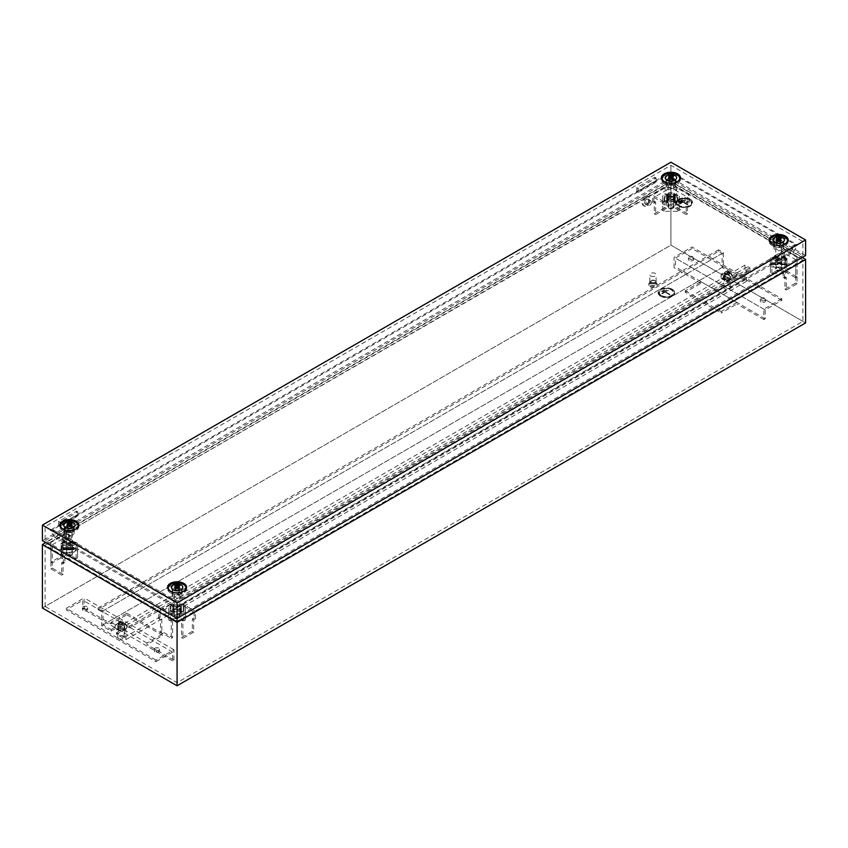 <?xml version="1.0" encoding="UTF-8"?>
<svg xmlns="http://www.w3.org/2000/svg" width="848" height="848" viewBox="0 0 848 848"><rect width="100%" height="100%" fill="white"/><g stroke="black" fill="none" stroke-linecap="round" stroke-linejoin="round"><path stroke-width="0.64" stroke-dasharray="4.24 3.18" d="M69.557 540.293A2.586 1.495 120 0 0 71.232 538.077A2.586 1.495 120 0 0 70.935 535.978A2.586 1.495 120 0 0 69.557 536.063A2.586 1.495 120 0 0 67.851 538.416A2.586 1.495 120 0 0 68.349 540.462A2.586 1.495 120 0 0 69.557 540.293M66.642 538.904A2.957 1.707 120 0 0 68.55 536.381A2.957 1.707 120 0 0 68.211 533.986A2.957 1.707 120 0 0 66.642 534.081A2.957 1.707 120 0 0 64.692 536.763A2.957 1.707 120 0 0 65.264 539.095A2.957 1.707 120 0 0 66.642 538.904M65.741 531.823A5.077 2.936 120 0 0 62.423 536.296A5.077 2.936 120 0 0 63.208 540.367A5.077 2.936 120 0 0 65.741 540.123A5.077 2.936 120 0 0 69.059 535.639A5.077 2.936 120 0 0 68.285 531.569A5.077 2.936 120 0 0 65.741 531.823M66.642 532.343A5.077 2.936 120 0 0 63.324 536.816A5.077 2.936 120 0 0 64.098 540.886A5.077 2.936 120 0 0 66.642 540.632A5.077 2.936 120 0 0 69.96 536.159A5.077 2.936 120 0 0 69.186 532.088A5.077 2.936 120 0 0 66.642 532.343M669.03 201.146A2.671 1.537 180 0 1 668.256 200.054A2.671 1.537 180 0 1 669.899 198.633A2.671 1.537 180 0 1 672.803 198.973A2.671 1.537 180 0 1 673.588 200.054A2.671 1.537 180 0 1 671.934 201.474A2.671 1.537 180 0 1 669.03 201.146M669.03 207.569A2.671 1.537 180 0 1 668.256 206.488A2.671 1.537 180 0 1 669.899 205.057A2.671 1.537 180 0 1 672.803 205.396A2.671 1.537 180 0 1 673.588 206.488A2.671 1.537 180 0 1 671.934 207.908A2.671 1.537 180 0 1 669.03 207.569M677.139 201.209L674.605 200.69L674.605 202.767L675.231 202.767L675.231 194.616L677.139 194.616L674.605 194.097L675.231 202.767L675.231 194.616L675.231 201.209L677.139 201.209L677.139 194.616M674.605 202.767L674.605 196.164M679.301 196.121L679.301 203.997L677.859 204.824L663.973 204.824L662.532 203.997L662.532 196.121L663.973 195.294L677.859 195.294L679.301 196.121L679.301 210.421L677.859 211.247L663.973 211.247L662.532 210.421L662.532 202.545L663.973 201.718L677.859 201.718L679.301 202.545M667.238 202.767L667.238 200.69L664.694 200.69L666.602 201.209L666.602 202.767L667.238 202.767L667.238 194.097L664.694 194.097L666.602 194.616L666.602 196.164L667.238 196.164M666.602 202.767L666.602 196.164L675.231 196.164L675.231 194.616L666.602 194.616L666.602 202.767M679.301 210.421L679.301 203.997M677.859 211.247L677.859 204.824M663.973 211.247L663.973 204.824M662.532 210.421L662.532 203.997M662.532 202.545L662.532 196.121M663.973 201.718L663.973 195.294M677.859 201.718L677.859 195.294M667.238 200.69L667.238 194.097M664.694 200.69L664.694 194.097M664.694 201.209L664.694 194.616M677.139 200.69L677.139 194.097M674.605 200.69L674.605 194.097M649.589 205.407A2.586 1.495 120 0 0 651.264 203.202A2.586 1.495 120 0 0 650.967 201.103A2.586 1.495 120 0 0 649.589 201.177A2.586 1.495 120 0 0 647.883 203.541A2.586 1.495 120 0 0 648.381 205.587A2.586 1.495 120 0 0 649.589 205.407M646.674 204.018A2.957 1.707 120 0 0 648.582 201.506A2.957 1.707 120 0 0 648.243 199.11A2.957 1.707 120 0 0 646.674 199.206A2.957 1.707 120 0 0 644.724 201.888A2.957 1.707 120 0 0 645.296 204.22A2.957 1.707 120 0 0 646.674 204.018M645.773 196.948A5.077 2.936 120 0 0 642.455 201.421A5.077 2.936 120 0 0 643.24 205.492A5.077 2.936 120 0 0 645.773 205.237A5.077 2.936 120 0 0 649.091 200.764A5.077 2.936 120 0 0 648.317 196.694A5.077 2.936 120 0 0 645.773 196.948M646.674 197.467A5.077 2.936 120 0 0 643.356 201.941A5.077 2.936 120 0 0 644.13 206.011A5.077 2.936 120 0 0 646.674 205.757A5.077 2.936 120 0 0 649.992 201.283A5.077 2.936 120 0 0 649.218 197.213A5.077 2.936 120 0 0 646.674 197.467M86.931 606.68A2.671 1.537 0 0 0 84.026 606.341A2.671 1.537 0 0 0 82.383 607.772A2.671 1.537 0 0 0 83.168 608.853A2.671 1.537 0 0 0 86.072 609.193A2.671 1.537 0 0 0 87.715 607.772A2.671 1.537 0 0 0 86.931 606.68M83.168 610.412A2.671 1.537 180 0 1 82.383 609.32A2.671 1.537 180 0 1 84.026 607.899A2.671 1.537 180 0 1 86.931 608.239A2.671 1.537 180 0 1 87.715 609.32A2.671 1.537 180 0 1 86.072 610.751A2.671 1.537 180 0 1 83.168 610.412M122.854 627.414A2.671 1.537 0 0 0 119.939 627.085A2.671 1.537 0 0 0 118.296 628.506A2.671 1.537 0 0 0 119.08 629.598A2.671 1.537 0 0 0 121.985 629.926A2.671 1.537 0 0 0 123.628 628.506A2.671 1.537 0 0 0 122.854 627.414M119.08 631.145A2.671 1.537 180 0 1 118.296 630.064A2.671 1.537 180 0 1 119.939 628.633A2.671 1.537 180 0 1 122.854 628.972A2.671 1.537 180 0 1 123.628 630.064A2.671 1.537 180 0 1 121.985 631.484A2.671 1.537 180 0 1 119.08 631.145M158.767 648.148A2.671 1.537 0 0 0 155.862 647.819A2.671 1.537 0 0 0 154.209 649.239A2.671 1.537 0 0 0 154.993 650.331A2.671 1.537 0 0 0 157.898 650.66A2.671 1.537 0 0 0 159.551 649.239A2.671 1.537 0 0 0 158.767 648.148M154.993 651.879A2.671 1.537 180 0 1 154.209 650.798A2.671 1.537 180 0 1 155.862 649.377A2.671 1.537 180 0 1 158.767 649.706A2.671 1.537 180 0 1 159.551 650.798A2.671 1.537 180 0 1 157.898 652.218A2.671 1.537 180 0 1 154.993 651.879M764.832 298.242A2.671 1.537 0 0 0 761.928 297.902A2.671 1.537 0 0 0 760.285 299.333A2.671 1.537 0 0 0 761.069 300.415A2.671 1.537 0 0 0 763.974 300.754A2.671 1.537 0 0 0 765.617 299.333A2.671 1.537 0 0 0 764.832 298.242M761.069 301.973A2.671 1.537 180 0 1 760.285 300.881A2.671 1.537 180 0 1 761.928 299.461A2.671 1.537 180 0 1 764.832 299.8A2.671 1.537 180 0 1 765.617 300.881A2.671 1.537 180 0 1 763.974 302.301A2.671 1.537 180 0 1 761.069 301.973M728.92 277.508A2.671 1.537 0 0 0 726.015 277.169A2.671 1.537 0 0 0 724.372 278.589A2.671 1.537 0 0 0 725.146 279.681A2.671 1.537 0 0 0 728.061 280.02A2.671 1.537 0 0 0 729.704 278.589A2.671 1.537 0 0 0 728.92 277.508M725.146 281.239A2.671 1.537 180 0 1 724.372 280.147A2.671 1.537 180 0 1 726.015 278.727A2.671 1.537 180 0 1 728.92 279.056A2.671 1.537 180 0 1 729.704 280.147A2.671 1.537 180 0 1 728.061 281.568A2.671 1.537 180 0 1 725.146 281.239M693.007 256.764A2.671 1.537 0 0 0 690.102 256.435A2.671 1.537 0 0 0 688.449 257.856A2.671 1.537 0 0 0 689.233 258.947A2.671 1.537 0 0 0 692.138 259.276A2.671 1.537 0 0 0 693.791 257.856A2.671 1.537 0 0 0 693.007 256.764M689.233 260.506A2.671 1.537 180 0 1 688.449 259.414A2.671 1.537 180 0 1 690.102 257.993A2.671 1.537 180 0 1 693.007 258.322A2.671 1.537 180 0 1 693.791 259.414A2.671 1.537 180 0 1 692.138 260.834A2.671 1.537 180 0 1 689.233 260.506M646.674 199.28A2.862 1.654 -60 0 1 648.105 199.142A2.862 1.654 -60 0 1 648.54 201.432A2.862 1.654 -60 0 1 646.674 203.944A2.862 1.654 -60 0 1 645.243 204.082A2.862 1.654 -60 0 1 644.809 201.792A2.862 1.654 -60 0 1 646.674 199.28M648.02 200.054A2.862 1.654 -60 0 1 649.451 199.916A2.862 1.654 -60 0 1 649.886 202.206A2.862 1.654 -60 0 1 648.02 204.718A2.862 1.654 -60 0 1 646.589 204.866A2.862 1.654 -60 0 1 646.155 202.577A2.862 1.654 -60 0 1 648.02 200.054M66.642 534.155A2.862 1.654 -60 0 1 68.073 534.017A2.862 1.654 -60 0 1 68.508 536.307A2.862 1.654 -60 0 1 66.642 538.819A2.862 1.654 -60 0 1 65.211 538.968A2.862 1.654 -60 0 1 64.777 536.678A2.862 1.654 -60 0 1 66.642 534.155M67.988 534.94A2.862 1.654 -60 0 1 69.419 534.791A2.862 1.654 -60 0 1 69.854 537.081A2.862 1.654 -60 0 1 67.988 539.604A2.862 1.654 -60 0 1 66.557 539.741A2.862 1.654 -60 0 1 66.123 537.452A2.862 1.654 -60 0 1 67.988 534.94M671.817 289.528A7.621 4.399 0 0 0 663.518 288.574A7.621 4.399 0 0 0 658.811 292.645A7.621 4.399 0 0 0 661.037 295.751A7.621 4.399 0 0 0 669.348 296.705A7.621 4.399 0 0 0 674.043 292.645A7.621 4.399 0 0 0 671.817 289.528M671.817 289.634A7.621 4.399 0 0 0 663.518 288.68A7.621 4.399 0 0 0 658.811 292.74A7.621 4.399 0 0 0 661.037 295.857A7.621 4.399 0 0 0 669.348 296.811A7.621 4.399 0 0 0 674.043 292.74A7.621 4.399 0 0 0 671.817 289.634M661.493 295.592A6.985 4.028 0 0 0 669.104 296.471A6.985 4.028 0 0 0 673.407 292.74A6.985 4.028 0 0 0 671.362 289.889A6.985 4.028 0 0 0 663.751 289.02A6.985 4.028 0 0 0 659.447 292.74A6.985 4.028 0 0 0 661.493 295.592M661.493 295.496A6.985 4.028 0 0 0 669.104 296.365A6.985 4.028 0 0 0 673.407 292.645A6.985 4.028 0 0 0 671.362 289.793A6.985 4.028 0 0 0 663.751 288.914A6.985 4.028 0 0 0 659.447 292.645A6.985 4.028 0 0 0 661.493 295.496M672.263 289.274A8.257 4.77 180 0 1 674.679 292.645A8.257 4.77 180 0 1 669.591 297.044A8.257 4.77 180 0 1 660.592 296.016A8.257 4.77 180 0 1 658.175 292.645A8.257 4.77 180 0 1 663.274 288.235A8.257 4.77 180 0 1 672.263 289.274M660.592 296.217A8.257 4.77 0 0 0 669.591 297.256A8.257 4.77 0 0 0 674.679 292.846A8.257 4.77 0 0 0 672.263 289.475A8.257 4.77 0 0 0 663.274 288.447A8.257 4.77 0 0 0 658.175 292.846A8.257 4.77 0 0 0 660.592 296.217M650.713 283.253A3.169 1.834 0 0 0 654.179 283.656A3.169 1.834 0 0 0 656.129 281.96A3.169 1.834 0 0 0 655.207 280.667A3.169 1.834 0 0 0 651.741 280.264A3.169 1.834 0 0 0 649.791 281.96A3.169 1.834 0 0 0 650.713 283.253M650.713 276.003A3.169 1.834 0 0 0 654.179 276.395A3.169 1.834 0 0 0 656.129 274.71A3.169 1.834 0 0 0 655.207 273.406A3.169 1.834 0 0 0 651.741 273.014A3.169 1.834 0 0 0 649.791 274.71A3.169 1.834 0 0 0 650.713 276.003M651.116 285.098A2.608 1.505 0 0 0 653.956 285.426A2.608 1.505 0 0 0 655.568 284.038A2.608 1.505 0 0 0 654.804 282.978A2.608 1.505 0 0 0 651.964 282.649A2.608 1.505 0 0 0 650.352 284.038A2.608 1.505 0 0 0 651.116 285.098M651.116 283.02A2.608 1.505 0 0 0 653.956 283.349A2.608 1.505 0 0 0 655.568 281.96A2.608 1.505 0 0 0 654.804 280.9A2.608 1.505 0 0 0 651.964 280.571A2.608 1.505 0 0 0 650.352 281.96A2.608 1.505 0 0 0 651.116 283.02M650.045 286.762A4.123 2.385 0 0 0 654.539 287.271A4.123 2.385 0 0 0 657.083 285.076A4.123 2.385 0 0 0 655.875 283.391A4.123 2.385 0 0 0 651.381 282.872A4.123 2.385 0 0 0 648.837 285.076A4.123 2.385 0 0 0 650.045 286.762M650.045 285.723A4.123 2.385 0 0 0 654.539 286.242A4.123 2.385 0 0 0 657.083 284.038A4.123 2.385 0 0 0 655.875 282.352A4.123 2.385 0 0 0 651.381 281.833A4.123 2.385 0 0 0 648.837 284.038A4.123 2.385 0 0 0 650.045 285.723M783.149 277.815L784.951 276.777L784.951 289.221L795.721 282.999L795.721 264.852L783.149 272.113L783.149 277.815L784.506 278.589L786.297 277.55L786.297 289.995L797.067 283.773L797.067 264.078L784.506 271.339L771.934 264.078L773.97 262.901L785.396 263.198L785.396 258.216L773.97 258.513L771.934 257.336L784.506 250.086L797.067 257.336L797.067 264.078M784.506 278.589L784.506 271.339M802.908 321.36L670.916 245.157L45.092 606.468L177.084 682.672L802.908 321.36L802.908 260.113L177.084 621.425L45.092 545.222L670.916 183.91L802.908 260.113L790.41 252.375L795.095 244.531L797.639 245.04L793.484 251.994L802.282 257.442M177.084 682.672L177.084 618.393M194.139 617.874L192.348 618.913L192.348 631.357L181.567 637.579L181.567 619.432L194.139 612.171L194.139 617.874L195.485 618.658L193.694 619.697L193.694 632.131L182.914 638.353L182.914 618.658L195.485 611.397L182.914 604.136L180.878 605.313L181.398 611.917L172.769 611.917L173.289 605.313L171.243 604.136L158.682 611.397L171.243 618.658L182.914 618.658M195.485 618.658L195.485 611.397M172.589 619.432L160.028 612.171L160.028 617.874L161.82 618.913L161.82 631.357L172.589 637.579L172.589 619.432L171.243 620.206L182.914 620.206L181.567 619.432M194.139 612.171L182.914 605.695L180.878 606.871L181.398 613.475L172.769 613.475L173.289 606.871L171.243 605.695L160.028 612.171M160.028 617.874L158.682 618.658L160.473 619.697L160.473 632.131L171.243 638.353L171.243 618.658M158.682 618.658L158.682 611.397M155.979 661.684L172.589 652.091L172.589 660.899L173.935 660.126L173.935 649.759L155.979 660.126L155.979 661.684L66.197 609.839L82.807 600.257L82.807 609.065L84.153 608.292L84.153 597.914L66.197 608.292L66.197 609.839M155.979 660.126L66.197 608.292M45.092 606.468L45.092 545.222L670.916 183.391L790.41 252.375L177.084 606.479L57.59 537.494L52.905 529.65L670.916 172.844L795.095 244.531L177.084 601.338L52.905 529.65L50.361 530.148L670.916 171.879L797.639 245.04L177.084 603.31L50.361 530.148L54.516 537.113L670.916 181.228L793.484 251.994L177.084 607.878L54.516 537.113L45.718 542.55M64.851 562.924L63.049 561.885L63.049 574.329L52.279 568.107L52.279 549.97L64.851 557.221L64.851 562.924L63.494 563.708L61.703 562.669L61.703 575.114L50.933 568.891L50.933 542.455L63.494 535.194L76.066 542.455L74.03 543.632L62.604 543.324L62.604 548.317L74.03 548.009L76.066 549.186L63.494 556.447L50.933 549.186M63.494 563.708L63.494 556.447M52.279 549.97L50.933 550.744L50.933 542.455M52.279 544.787L64.851 537.526L64.851 543.229L63.049 544.268L63.049 556.712L52.279 562.924L52.279 544.787L50.933 544.003L50.933 562.15L61.703 555.928L61.703 543.494L63.494 542.455L63.494 535.194M64.851 537.526L76.066 544.003L74.03 545.179L62.604 544.882L62.604 549.864L74.03 549.568L76.066 550.744L64.851 557.221M687.972 203.17L686.18 202.131L686.18 214.576L675.411 208.354L675.411 190.206L687.972 197.467L687.972 203.17L689.318 202.386L687.527 201.347L687.527 213.791L676.757 207.569L676.757 187.874L665.086 187.874L652.515 195.135L665.086 202.386L667.122 201.209M689.318 202.386L689.318 195.135L676.757 187.874M781.803 298.814L763.847 309.181L763.847 319.548L765.193 318.763L765.193 309.955L781.803 300.362L781.803 298.814L692.021 246.969L674.065 257.336L674.065 267.703L675.411 266.929L675.411 258.121L692.021 248.528L692.021 246.969M781.803 300.362L692.021 248.528M42.4 608.027L670.916 245.157L670.916 171.879L670.916 181.737L805.6 259.499M783.149 258.121L784.951 259.149L784.951 271.593L795.721 277.815L795.721 259.668L783.149 252.418L783.149 258.121L784.506 257.336L786.297 258.375L786.297 270.819L797.067 277.042L797.067 257.336M784.506 257.336L784.506 250.086M795.721 259.668L797.067 258.894L797.067 265.636L795.721 264.852M783.149 272.113L771.934 265.636L773.97 264.459L785.396 264.756L785.396 259.774L773.97 260.071L771.934 258.894L783.149 252.418M653.861 203.17L655.652 202.131L655.652 214.576L666.433 208.354L666.433 190.206L653.861 197.467L653.861 203.17L652.515 202.386L654.306 201.347L654.306 213.791L665.086 207.569L665.086 187.874M652.515 202.386L652.515 195.135M675.411 190.206L676.757 189.433L665.086 189.433L666.433 190.206M674.711 202.767L675.231 201.209L674.711 202.767L676.757 203.944L687.972 197.467M653.861 197.467L665.086 203.944L667.122 202.767M685.279 292.327L685.279 290.779L700.999 281.706L700.999 283.253L685.279 292.327L721.203 313.06L721.203 311.513L736.912 302.439L736.912 303.997L721.203 313.06M700.999 283.253L674.065 267.703M765.193 318.763L675.411 266.929M763.847 319.548L736.912 303.997M111.088 623.842L111.088 622.284L126.797 613.21L126.797 614.768L111.088 623.842L84.153 608.292M126.797 614.768L162.721 635.502L147.001 644.575L147.001 643.017L162.721 633.944L162.721 635.502M173.935 660.126L147.001 644.575M172.589 660.899L82.807 609.065M173.935 649.759L84.153 597.914M111.088 622.284L147.001 643.017M42.4 544.607L670.916 181.737L670.916 245.157L805.6 322.918M669.57 294.712L665.086 292.125L661.716 293.546L668.447 290.175L665.532 291.86L670.015 294.457L669.57 294.818L665.086 292.125M666.475 290.08L661.535 292.412M664.493 289.974L661.355 291.267M665.086 292.231L662.161 293.811M668.447 290.175L661.716 293.652M668.447 290.281L665.532 291.86M670.015 294.457L665.532 291.966M666.475 290.175L661.981 292.666M664.493 290.08L661.8 291.532M172.589 652.091L82.807 600.257M763.847 309.181L674.065 257.336M700.999 281.706L736.912 302.439M765.193 309.955L675.411 258.121M126.797 613.21L162.721 633.944M685.279 290.779L721.203 311.513M676.757 203.944L676.757 202.386L689.318 195.135M674.711 201.209L676.757 202.386M665.086 203.944L665.086 202.386M655.652 202.131L654.306 201.347M655.652 214.576L654.306 213.791M666.433 208.354L665.086 207.569M675.411 208.354L676.757 207.569M686.18 214.576L687.527 213.791M686.18 202.131L687.527 201.347M771.934 258.894L771.934 257.336M771.934 265.636L771.934 264.078M773.97 264.459L773.97 262.901M773.97 262.318L773.97 264.756L773.97 263.198L785.396 263.198L785.396 264.756L785.396 262.318L785.396 264.385L773.97 264.385L773.97 262.318L785.396 262.318M773.97 257.114L773.97 260.135L785.396 259.774L785.396 256.594L785.396 260.135L785.396 258.216L773.97 258.216L773.97 257.114L785.396 257.114M773.97 259.774L773.97 258.216L773.97 259.774M773.97 260.071L773.97 258.513M795.721 282.999L797.067 283.773M784.951 289.221L786.297 289.995M784.951 276.777L786.297 277.55M784.951 259.149L786.297 258.375M784.951 271.593L786.297 270.819M795.721 277.815L797.067 277.042M76.066 550.744L76.066 549.186M76.066 544.003L76.066 542.455M64.851 543.229L63.494 542.455M74.03 545.179L74.03 543.632M74.03 543.176L74.03 544.882L74.03 543.324L62.604 543.324L62.604 544.882L62.604 541.713L62.604 545.253L74.03 545.253L74.03 543.176L62.604 543.176M74.03 549.409L74.03 547.426L74.03 549.864L62.604 549.864L62.604 547.426L62.604 549.864L62.604 548.317L74.03 548.317L74.03 549.409L62.604 549.409M74.03 549.864L74.03 548.317L74.03 549.864M74.03 549.568L74.03 548.009M52.279 562.924L50.933 562.15M63.049 556.712L61.703 555.928M63.049 544.268L61.703 543.494M63.049 561.885L61.703 562.669M63.049 574.329L61.703 575.114M52.279 568.107L50.933 568.891M171.243 605.695L171.243 604.136M173.289 606.871L173.289 605.313M170.861 605.313L173.395 604.794L173.395 606.871L172.769 606.871L172.769 605.313L172.769 611.917L170.861 611.917L173.395 611.397L173.395 613.475L172.769 613.475L172.769 605.313L170.861 605.313L170.861 611.917M180.762 613.475L180.762 606.871L181.398 606.871L181.398 613.475L181.398 611.917L181.398 613.475L180.762 613.475L180.762 611.397L183.306 611.917L181.398 611.917L181.398 605.313L181.398 606.871L181.398 605.313L183.306 605.313L183.306 611.917M180.878 606.871L180.878 605.313M182.914 605.695L182.914 604.136M192.348 618.913L193.694 619.697M192.348 631.357L193.694 632.131M181.567 637.579L182.914 638.353M172.589 637.579L171.243 638.353M161.82 631.357L160.473 632.131M161.82 618.913L160.473 619.697M780.552 261.173A2.671 1.537 0 0 0 777.648 260.845A2.671 1.537 0 0 0 775.994 262.265A2.671 1.537 0 0 0 776.779 263.346A2.671 1.537 0 0 0 779.683 263.686A2.671 1.537 0 0 0 781.326 262.265A2.671 1.537 0 0 0 780.552 261.173M780.552 267.597A2.671 1.537 0 0 0 777.648 267.268A2.671 1.537 0 0 0 775.994 268.689A2.671 1.537 0 0 0 776.779 269.781A2.671 1.537 0 0 0 779.683 270.109A2.671 1.537 0 0 0 781.326 268.689A2.671 1.537 0 0 0 780.552 267.597M773.97 260.135L785.396 260.135M785.481 257.421L771.85 257.421L770.408 258.258L770.408 266.272L771.85 267.099L785.481 267.099L786.912 266.272L786.912 258.258L785.481 257.421L785.481 263.855L771.85 263.855L770.408 264.682L770.408 272.696L771.85 273.533L785.481 273.533L786.912 272.696L786.912 264.682L785.481 263.855M773.97 264.385L785.396 264.385M771.85 263.855L771.85 257.421M770.408 264.682L770.408 258.258M770.408 272.696L770.408 266.272M771.85 273.533L771.85 267.099M785.481 273.533L785.481 267.099M786.912 272.696L786.912 266.272M786.912 264.682L786.912 258.258M773.97 263.781L785.396 263.781M773.97 264.3L785.396 264.3M773.97 256.594L785.396 256.594M773.97 258.068L785.396 258.068M178.97 608.493A2.671 1.537 180 0 1 179.744 609.585A2.671 1.537 180 0 1 178.101 611.005A2.671 1.537 180 0 1 175.197 610.666A2.671 1.537 180 0 1 174.412 609.585A2.671 1.537 180 0 1 176.066 608.164A2.671 1.537 180 0 1 178.97 608.493M178.97 614.927A2.671 1.537 180 0 1 179.744 616.008A2.671 1.537 180 0 1 178.101 617.429A2.671 1.537 180 0 1 175.197 617.1A2.671 1.537 180 0 1 174.412 616.008A2.671 1.537 180 0 1 176.066 614.588A2.671 1.537 180 0 1 178.97 614.927M173.395 606.871L173.395 613.475M168.699 613.517L168.699 605.642L170.141 604.815L184.027 604.815L185.468 605.642L185.468 613.517L184.027 614.344L170.141 614.344L168.699 613.517L168.699 619.952L168.699 612.076L170.141 611.249L184.027 611.249L185.468 612.076L185.468 619.952L184.027 620.778L170.141 620.778L168.699 619.952M168.699 612.076L168.699 605.642M170.141 611.249L170.141 604.815M184.027 611.249L184.027 604.815M185.468 612.076L185.468 605.642M185.468 619.952L185.468 613.517M184.027 620.778L184.027 614.344M170.141 620.778L170.141 614.344M180.762 606.871L180.762 611.397M180.762 604.794L183.306 604.794L183.306 611.397M170.861 604.794L170.861 611.397M173.395 604.794L173.395 611.397M67.448 548.465A2.671 1.537 0 0 0 70.352 548.794A2.671 1.537 0 0 0 72.006 547.373A2.671 1.537 0 0 0 71.221 546.292A2.671 1.537 0 0 0 68.317 545.953A2.671 1.537 0 0 0 66.674 547.373A2.671 1.537 0 0 0 67.448 548.465M67.448 554.889A2.671 1.537 0 0 0 70.352 555.228A2.671 1.537 0 0 0 72.006 553.808A2.671 1.537 0 0 0 71.221 552.716A2.671 1.537 0 0 0 68.317 552.377A2.671 1.537 0 0 0 66.674 553.808A2.671 1.537 0 0 0 67.448 554.889M74.03 549.504L62.604 549.504M62.519 552.218L76.15 552.218L77.592 551.38L77.592 543.367L76.15 542.54L62.519 542.54L61.088 543.367L61.088 551.38L62.519 552.218L62.519 558.641L76.15 558.641L77.592 557.814L77.592 549.79L76.15 548.963L62.519 548.963L61.088 549.79L61.088 557.814L62.519 558.641M74.03 545.253L62.604 545.253M76.15 558.641L76.15 552.218M77.592 557.814L77.592 551.38M77.592 549.79L77.592 543.367M76.15 548.963L76.15 542.54M62.519 548.963L62.519 542.54M61.088 549.79L61.088 543.367M61.088 557.814L61.088 551.38M74.03 541.713L62.604 541.713M74.03 542.232L62.604 542.232M74.03 548.9L62.604 548.9M74.03 547.426L62.604 547.426M666.295 179.702A5.236 3.021 180 0 1 667.217 176.14A5.236 3.021 180 0 1 674.033 175.854A5.236 3.021 180 0 1 675.549 179.702M674.287 187.747A4.759 2.745 180 0 1 669.22 188.373A4.759 2.745 180 0 1 666.168 185.945A4.759 2.745 180 0 1 667.546 183.857A4.759 2.745 180 0 1 672.856 183.295A4.759 2.745 180 0 1 675.676 185.945A4.759 2.745 180 0 1 674.287 187.747M674.51 184.504A5.077 2.936 180 0 1 669.104 185.171A5.077 2.936 180 0 1 665.85 182.596A5.077 2.936 180 0 1 667.323 180.359A5.077 2.936 180 0 1 672.983 179.755A5.077 2.936 180 0 1 675.994 182.596A5.077 2.936 180 0 1 674.51 184.504M674.414 182.892A4.95 2.862 180 0 1 673.535 183.306A4.95 2.862 180 0 1 668.298 183.306A4.95 2.862 180 0 1 665.966 180.878A4.95 2.862 180 0 1 667.418 178.854A4.95 2.862 180 0 1 672.814 178.239A4.95 2.862 180 0 1 675.867 180.878A4.95 2.862 180 0 1 674.414 182.892M674.414 184.451A4.95 2.862 180 0 1 669.019 185.076A4.95 2.862 180 0 1 665.966 182.426A4.95 2.862 180 0 1 667.418 180.412A4.95 2.862 180 0 1 672.814 179.787A4.95 2.862 180 0 1 675.867 182.426A4.95 2.862 180 0 1 674.414 184.451M675.75 182.5A8.766 5.056 180 0 1 675.559 182.574A8.766 5.056 180 0 1 666.284 182.574A8.766 5.056 180 0 1 666.083 182.5M668.902 184.631A2.862 1.654 0 0 0 668.065 185.797A2.862 1.654 0 0 0 669.825 187.323A2.862 1.654 0 0 0 672.941 186.963A2.862 1.654 0 0 0 673.778 185.797A2.862 1.654 0 0 0 672.008 184.281A2.862 1.654 0 0 0 668.902 184.631M672.941 199.672A2.862 1.654 180 0 1 669.825 200.022A2.862 1.654 180 0 1 668.065 198.506A2.862 1.654 180 0 1 668.902 197.33A2.862 1.654 180 0 1 672.008 196.98A2.862 1.654 180 0 1 673.778 198.506A2.862 1.654 180 0 1 672.941 199.672M673.164 199.799A3.169 1.834 180 0 1 669.708 200.192A3.169 1.834 180 0 1 667.747 198.506A3.169 1.834 180 0 1 668.669 197.202A3.169 1.834 180 0 1 672.135 196.81A3.169 1.834 180 0 1 674.096 198.506A3.169 1.834 180 0 1 673.164 199.799M673.164 208.089A3.169 1.834 180 0 1 668.669 208.089A3.169 1.834 180 0 1 667.747 206.795A3.169 1.834 180 0 1 668.669 205.502A3.169 1.834 180 0 1 672.135 205.099A3.169 1.834 180 0 1 674.096 206.795A3.169 1.834 180 0 1 673.164 208.089L670.471 209.127L673.164 208.089M672.718 177.751L670.916 178.79L668.743 177.974L670.535 179.013L669.125 180.264L670.916 179.225L672.718 180.264L671.298 179.013L673.089 177.974L672.718 176.532M673.089 177.974L673.482 176.257M671.298 179.013L671.552 177.868M673.089 180.041L673.482 178.334M672.718 180.264L672.718 178.78M669.125 180.264L669.125 178.78M668.743 180.041L668.351 178.334M670.535 179.013L670.28 177.868M668.743 177.974L668.351 176.257M669.125 177.751L669.125 176.532M774.033 241.903A5.236 3.021 180 0 1 774.955 238.352A5.236 3.021 180 0 1 781.782 238.055A5.236 3.021 180 0 1 783.287 241.903M782.026 249.948A4.759 2.745 180 0 1 776.959 250.573A4.759 2.745 180 0 1 773.906 248.157A4.759 2.745 180 0 1 775.295 246.058A4.759 2.745 180 0 1 780.605 245.496A4.759 2.745 180 0 1 783.414 248.157A4.759 2.745 180 0 1 782.026 249.948M782.259 246.715A5.077 2.936 180 0 1 776.853 247.372A5.077 2.936 180 0 1 773.588 244.796A5.077 2.936 180 0 1 775.072 242.56A5.077 2.936 180 0 1 780.732 241.956A5.077 2.936 180 0 1 783.732 244.796A5.077 2.936 180 0 1 782.259 246.715M782.163 245.104A4.95 2.862 180 0 1 781.284 245.507A4.95 2.862 180 0 1 776.047 245.507A4.95 2.862 180 0 1 773.715 243.079A4.95 2.862 180 0 1 775.157 241.065A4.95 2.862 180 0 1 780.563 240.44A4.95 2.862 180 0 1 783.616 243.079A4.95 2.862 180 0 1 782.163 245.104M782.163 246.662A4.95 2.862 180 0 1 776.768 247.277A4.95 2.862 180 0 1 773.715 244.637A4.95 2.862 180 0 1 775.157 242.613A4.95 2.862 180 0 1 780.563 241.998A4.95 2.862 180 0 1 783.616 244.637A4.95 2.862 180 0 1 782.163 246.662M783.499 244.712A8.766 5.056 180 0 1 783.298 244.786A8.766 5.056 180 0 1 774.023 244.786A8.766 5.056 180 0 1 773.832 244.712M776.641 246.842A2.862 1.654 0 0 0 775.803 248.008A2.862 1.654 0 0 0 777.574 249.535A2.862 1.654 0 0 0 780.679 249.174A2.862 1.654 0 0 0 781.517 248.008A2.862 1.654 0 0 0 779.757 246.482A2.862 1.654 0 0 0 776.641 246.842M780.679 261.873A2.862 1.654 180 0 1 777.574 262.233A2.862 1.654 180 0 1 775.803 260.707A2.862 1.654 180 0 1 776.641 259.541A2.862 1.654 180 0 1 779.757 259.181A2.862 1.654 180 0 1 781.517 260.707A2.862 1.654 180 0 1 780.679 261.873M780.913 262A3.169 1.834 180 0 1 777.446 262.403A3.169 1.834 180 0 1 775.485 260.707A3.169 1.834 180 0 1 776.418 259.414A3.169 1.834 180 0 1 779.874 259.011A3.169 1.834 180 0 1 781.835 260.707A3.169 1.834 180 0 1 780.913 262M780.913 270.3A3.169 1.834 180 0 1 776.418 270.3A3.169 1.834 180 0 1 775.485 269.007A3.169 1.834 180 0 1 776.418 267.703A3.169 1.834 180 0 1 779.874 267.311A3.169 1.834 180 0 1 781.835 269.007A3.169 1.834 180 0 1 780.913 270.3L778.21 271.339L780.913 270.3M780.457 239.963L778.665 241.002L776.492 240.175L778.284 241.214L776.863 242.475L778.665 241.436L780.457 242.475L779.036 241.214L780.838 240.175L780.457 238.744M780.838 240.175L781.231 238.468M779.036 241.214L779.301 240.069M780.838 242.252L781.231 240.535M780.457 242.475L780.457 240.98M776.863 242.475L776.863 240.98M776.492 242.252L776.1 240.535M778.284 241.214L778.029 240.069M776.492 240.175L776.1 238.468M776.863 239.963L776.863 238.744M172.451 589.222A5.236 3.021 180 0 1 173.374 585.671A5.236 3.021 180 0 1 180.2 585.374A5.236 3.021 180 0 1 181.705 589.222M180.454 597.268A4.759 2.745 180 0 1 175.377 597.893A4.759 2.745 180 0 1 172.324 595.476A4.759 2.745 180 0 1 173.713 593.377A4.759 2.745 180 0 1 179.023 592.816A4.759 2.745 180 0 1 181.832 595.476A4.759 2.745 180 0 1 180.454 597.268M180.677 594.035A5.077 2.936 180 0 1 175.271 594.692A5.077 2.936 180 0 1 172.006 592.116A5.077 2.936 180 0 1 173.49 589.879A5.077 2.936 180 0 1 179.151 589.275A5.077 2.936 180 0 1 182.15 592.116A5.077 2.936 180 0 1 180.677 594.035M180.582 592.423A4.95 2.862 180 0 1 179.702 592.826A4.95 2.862 180 0 1 174.465 592.826A4.95 2.862 180 0 1 172.133 590.399A4.95 2.862 180 0 1 173.586 588.385A4.95 2.862 180 0 1 178.981 587.759A4.95 2.862 180 0 1 182.034 590.399A4.95 2.862 180 0 1 180.582 592.423M180.582 593.982A4.95 2.862 180 0 1 175.186 594.596A4.95 2.862 180 0 1 172.133 591.957A4.95 2.862 180 0 1 173.586 589.932A4.95 2.862 180 0 1 178.981 589.318A4.95 2.862 180 0 1 182.034 591.957A4.95 2.862 180 0 1 180.582 593.982M181.917 592.031A8.766 5.056 180 0 1 181.716 592.105A8.766 5.056 180 0 1 172.441 592.105A8.766 5.056 180 0 1 172.25 592.031M175.059 594.162A2.862 1.654 0 0 0 174.222 595.328A2.862 1.654 0 0 0 175.992 596.854A2.862 1.654 0 0 0 179.098 596.494A2.862 1.654 0 0 0 179.935 595.328A2.862 1.654 0 0 0 178.175 593.801A2.862 1.654 0 0 0 175.059 594.162M179.098 609.193A2.862 1.654 180 0 1 175.992 609.553A2.862 1.654 180 0 1 174.222 608.027A2.862 1.654 180 0 1 175.059 606.861A2.862 1.654 180 0 1 178.175 606.5A2.862 1.654 180 0 1 179.935 608.027A2.862 1.654 180 0 1 179.098 609.193M179.331 609.32A3.169 1.834 180 0 1 175.865 609.723A3.169 1.834 180 0 1 173.904 608.027A3.169 1.834 180 0 1 174.836 606.733A3.169 1.834 180 0 1 178.292 606.331A3.169 1.834 180 0 1 180.253 608.027A3.169 1.834 180 0 1 179.331 609.32M179.331 617.62A3.169 1.834 180 0 1 174.836 617.62A3.169 1.834 180 0 1 173.904 616.326A3.169 1.834 180 0 1 174.836 615.023A3.169 1.834 180 0 1 178.292 614.63A3.169 1.834 180 0 1 180.253 616.326A3.169 1.834 180 0 1 179.331 617.62L176.638 618.658L179.331 617.62M178.875 587.282L177.084 588.321L174.911 587.494L176.702 588.533L175.282 589.795L177.084 588.756L178.875 589.795L177.465 588.533L179.257 587.494L178.875 586.063M179.257 587.494L179.649 585.788M177.465 588.533L177.72 587.388M179.257 589.572L179.649 587.855M178.875 589.795L178.875 588.3M175.282 589.795L175.282 588.3M174.911 589.572L174.518 587.855M176.702 588.533L176.448 587.388M174.911 587.494L174.518 585.788M175.282 587.282L175.282 586.063M64.713 527.021A5.236 3.021 180 0 1 65.635 523.46A5.236 3.021 180 0 1 72.451 523.174A5.236 3.021 180 0 1 73.967 527.021M72.705 535.067A4.759 2.745 180 0 1 67.639 535.692A4.759 2.745 180 0 1 64.586 533.265A4.759 2.745 180 0 1 65.974 531.177A4.759 2.745 180 0 1 71.274 530.615A4.759 2.745 180 0 1 74.094 533.265A4.759 2.745 180 0 1 72.705 535.067M72.928 531.823A5.077 2.936 180 0 1 67.522 532.491A5.077 2.936 180 0 1 64.268 529.915A5.077 2.936 180 0 1 65.741 527.679A5.077 2.936 180 0 1 71.412 527.074A5.077 2.936 180 0 1 74.412 529.915A5.077 2.936 180 0 1 72.928 531.823M72.843 530.212A4.95 2.862 180 0 1 71.953 530.625A4.95 2.862 180 0 1 66.716 530.625A4.95 2.862 180 0 1 64.384 528.198A4.95 2.862 180 0 1 65.837 526.173A4.95 2.862 180 0 1 71.232 525.559A4.95 2.862 180 0 1 74.285 528.198A4.95 2.862 180 0 1 72.843 530.212M72.843 531.77A4.95 2.862 180 0 1 67.437 532.396A4.95 2.862 180 0 1 64.384 529.746A4.95 2.862 180 0 1 65.837 527.732A4.95 2.862 180 0 1 71.232 527.106A4.95 2.862 180 0 1 74.285 529.746A4.95 2.862 180 0 1 72.843 531.77M74.168 529.82A8.766 5.056 180 0 1 73.977 529.894A8.766 5.056 180 0 1 64.702 529.894A8.766 5.056 180 0 1 64.501 529.82M67.321 531.95A2.862 1.654 0 0 0 66.483 533.116A2.862 1.654 0 0 0 68.243 534.643A2.862 1.654 0 0 0 71.359 534.282A2.862 1.654 0 0 0 72.197 533.116A2.862 1.654 0 0 0 70.426 531.601A2.862 1.654 0 0 0 67.321 531.95M71.359 546.992A2.862 1.654 180 0 1 68.243 547.342A2.862 1.654 180 0 1 66.483 545.826A2.862 1.654 180 0 1 67.321 544.649A2.862 1.654 180 0 1 70.426 544.299A2.862 1.654 180 0 1 72.197 545.826A2.862 1.654 180 0 1 71.359 546.992M71.582 547.119A3.169 1.834 180 0 1 68.126 547.511A3.169 1.834 180 0 1 66.165 545.826A3.169 1.834 180 0 1 67.087 544.522A3.169 1.834 180 0 1 70.554 544.13A3.169 1.834 180 0 1 72.515 545.826A3.169 1.834 180 0 1 71.582 547.119M71.582 555.408A3.169 1.834 180 0 1 67.087 555.408A3.169 1.834 180 0 1 66.165 554.115A3.169 1.834 180 0 1 67.087 552.822A3.169 1.834 180 0 1 70.554 552.419A3.169 1.834 180 0 1 72.515 554.115A3.169 1.834 180 0 1 71.582 555.408L68.889 556.447L71.582 555.408M71.137 525.071L69.335 526.11L67.162 525.294L68.964 526.332L67.162 527.371L69.335 526.544L71.137 527.583L69.716 526.332L71.508 525.294L71.137 523.852M71.508 525.294L71.9 523.576M69.716 526.332L69.971 525.188M71.508 527.371L71.9 525.654M71.137 527.583L71.137 526.099M67.543 527.583L67.543 526.099M67.162 527.371L66.769 525.654M68.964 526.332L68.699 525.188M67.162 525.294L66.769 523.576M67.543 525.071L67.543 523.852M678.962 205.947A7.621 4.399 180 0 1 676.736 202.831A7.621 4.399 180 0 1 681.432 198.771A7.621 4.399 180 0 1 689.742 199.725A7.621 4.399 180 0 1 691.968 202.831A7.621 4.399 180 0 1 687.272 206.901A7.621 4.399 180 0 1 678.962 205.947M678.962 205.841A7.621 4.399 180 0 1 676.736 202.736A7.621 4.399 180 0 1 681.432 198.665A7.621 4.399 180 0 1 689.742 199.619A7.621 4.399 180 0 1 691.968 202.736A7.621 4.399 180 0 1 687.272 206.795A7.621 4.399 180 0 1 678.962 205.841M689.286 199.884A6.985 4.028 180 0 1 691.332 202.736A6.985 4.028 180 0 1 687.028 206.456A6.985 4.028 180 0 1 679.418 205.587A6.985 4.028 180 0 1 677.372 202.736A6.985 4.028 180 0 1 681.675 199.004A6.985 4.028 180 0 1 689.286 199.884M689.286 199.98A6.985 4.028 180 0 1 691.332 202.831A6.985 4.028 180 0 1 687.028 206.562A6.985 4.028 180 0 1 679.418 205.682A6.985 4.028 180 0 1 677.372 202.831A6.985 4.028 180 0 1 681.675 199.11A6.985 4.028 180 0 1 689.286 199.98M690.187 199.259A8.257 4.77 180 0 1 692.604 202.63A8.257 4.77 180 0 1 687.516 207.029A8.257 4.77 180 0 1 678.517 206A8.257 4.77 180 0 1 676.1 202.63A8.257 4.77 180 0 1 681.198 198.231A8.257 4.77 180 0 1 690.187 199.259M690.187 199.471A8.257 4.77 180 0 1 692.604 202.831A8.257 4.77 180 0 1 687.516 207.241A8.257 4.77 180 0 1 678.517 206.202A8.257 4.77 180 0 1 676.1 202.831A8.257 4.77 180 0 1 681.198 198.432A8.257 4.77 180 0 1 690.187 199.471M673.132 196.662A3.169 1.834 180 0 1 674.054 197.966A3.169 1.834 180 0 1 672.104 199.651A3.169 1.834 180 0 1 668.637 199.259A3.169 1.834 180 0 1 667.705 197.966A3.169 1.834 180 0 1 669.666 196.27A3.169 1.834 180 0 1 673.132 196.662M673.132 203.923A3.169 1.834 180 0 1 674.054 205.216A3.169 1.834 180 0 1 672.104 206.912A3.169 1.834 180 0 1 668.637 206.52A3.169 1.834 180 0 1 667.705 205.216A3.169 1.834 180 0 1 669.666 203.531A3.169 1.834 180 0 1 673.132 203.923M672.729 194.828A2.608 1.505 180 0 1 673.492 195.888A2.608 1.505 180 0 1 671.881 197.277A2.608 1.505 180 0 1 669.04 196.948A2.608 1.505 180 0 1 668.277 195.888A2.608 1.505 180 0 1 669.888 194.499A2.608 1.505 180 0 1 672.729 194.828M672.729 196.906A2.608 1.505 180 0 1 673.492 197.966A2.608 1.505 180 0 1 671.881 199.354A2.608 1.505 180 0 1 669.04 199.026A2.608 1.505 180 0 1 668.277 197.966A2.608 1.505 180 0 1 669.888 196.577A2.608 1.505 180 0 1 672.729 196.906M673.8 193.164A4.123 2.385 180 0 1 675.008 194.849A4.123 2.385 180 0 1 672.464 197.054A4.123 2.385 180 0 1 667.97 196.535A4.123 2.385 180 0 1 666.761 194.849A4.123 2.385 180 0 1 669.305 192.655A4.123 2.385 180 0 1 673.8 193.164M673.8 194.203A4.123 2.385 180 0 1 675.008 195.888A4.123 2.385 180 0 1 672.464 198.093A4.123 2.385 180 0 1 667.97 197.573A4.123 2.385 180 0 1 666.761 195.888A4.123 2.385 180 0 1 669.305 193.683A4.123 2.385 180 0 1 673.8 194.203M72.843 526.173A4.95 2.862 0 0 0 67.437 525.559A4.95 2.862 0 0 0 64.384 528.198A4.95 2.862 0 0 0 65.837 530.212A4.95 2.862 0 0 0 66.716 530.625A4.95 2.862 0 0 0 71.953 530.625A4.95 2.862 0 0 0 74.285 528.198A4.95 2.862 0 0 0 72.843 526.173M72.843 527.732A4.95 2.862 0 0 0 67.437 527.106A4.95 2.862 0 0 0 64.384 529.746A4.95 2.862 0 0 0 65.837 531.77A4.95 2.862 0 0 0 66.716 532.173A4.95 2.862 0 0 0 71.953 532.173A4.95 2.862 0 0 0 74.285 529.746A4.95 2.862 0 0 0 72.843 527.732M62.604 530.53A9.519 5.501 0 0 0 64.3 531.304A9.519 5.501 0 0 0 74.38 531.304A9.519 5.501 0 0 0 76.066 522.75A9.519 5.501 0 0 0 62.604 522.75A9.519 5.501 0 0 0 62.604 530.53M180.582 588.385A4.95 2.862 0 0 0 175.186 587.759A4.95 2.862 0 0 0 172.133 590.399A4.95 2.862 0 0 0 173.586 592.423A4.95 2.862 0 0 0 174.465 592.826A4.95 2.862 0 0 0 179.702 592.826A4.95 2.862 0 0 0 182.034 590.399A4.95 2.862 0 0 0 180.582 588.385M180.582 589.932A4.95 2.862 0 0 0 175.186 589.318A4.95 2.862 0 0 0 172.133 591.957A4.95 2.862 0 0 0 173.586 593.982A4.95 2.862 0 0 0 174.465 594.384A4.95 2.862 0 0 0 179.702 594.384A4.95 2.862 0 0 0 182.034 591.957A4.95 2.862 0 0 0 180.582 589.932M170.353 592.731A9.519 5.501 0 0 0 172.038 593.515A9.519 5.501 0 0 0 182.119 593.515A9.519 5.501 0 0 0 183.815 584.961A9.519 5.501 0 0 0 170.353 584.961A9.519 5.501 0 0 0 170.353 592.731M782.163 241.065A4.95 2.862 0 0 0 776.768 240.44A4.95 2.862 0 0 0 773.715 243.079A4.95 2.862 0 0 0 775.157 245.104A4.95 2.862 0 0 0 776.047 245.507A4.95 2.862 0 0 0 781.284 245.507A4.95 2.862 0 0 0 783.616 243.079A4.95 2.862 0 0 0 782.163 241.065M782.163 242.613A4.95 2.862 0 0 0 776.768 241.998A4.95 2.862 0 0 0 773.715 244.637A4.95 2.862 0 0 0 775.157 246.662A4.95 2.862 0 0 0 776.047 247.065A4.95 2.862 0 0 0 781.284 247.065A4.95 2.862 0 0 0 783.616 244.637A4.95 2.862 0 0 0 782.163 242.613M771.934 245.411A9.519 5.501 0 0 0 773.62 246.196A9.519 5.501 0 0 0 783.7 246.196A9.519 5.501 0 0 0 785.396 237.641A9.519 5.501 0 0 0 771.934 237.641A9.519 5.501 0 0 0 771.934 245.411M674.414 178.854A4.95 2.862 0 0 0 669.019 178.239A4.95 2.862 0 0 0 665.966 180.878A4.95 2.862 0 0 0 667.418 182.892A4.95 2.862 0 0 0 668.298 183.306A4.95 2.862 0 0 0 673.535 183.306A4.95 2.862 0 0 0 675.867 180.878A4.95 2.862 0 0 0 674.414 178.854M674.414 180.412A4.95 2.862 0 0 0 669.019 179.787A4.95 2.862 0 0 0 665.966 182.426A4.95 2.862 0 0 0 667.418 184.451A4.95 2.862 0 0 0 668.298 184.853A4.95 2.862 0 0 0 673.535 184.853A4.95 2.862 0 0 0 675.867 182.426A4.95 2.862 0 0 0 674.414 180.412M664.185 183.21A9.519 5.501 0 0 0 665.881 183.984A9.519 5.501 0 0 0 675.962 183.984A9.519 5.501 0 0 0 677.647 175.43A9.519 5.501 0 0 0 664.185 175.43A9.519 5.501 0 0 0 664.185 183.21M45.092 526.64L177.084 602.843L802.908 241.532L670.916 165.328L45.092 526.64L45.092 540.632L177.084 616.835L802.908 255.524L670.916 179.32L45.092 540.632M805.6 255.524L670.916 177.762L42.4 540.632M58.565 525.601L58.565 521.456L76.521 511.09L76.521 515.234L58.565 525.601L59.911 526.385L77.868 516.019L77.868 511.863L59.911 522.23L59.911 526.385M636.795 191.765L636.795 187.62L654.751 177.243L654.751 181.398L636.795 191.765L638.141 192.538L656.098 182.172L656.098 178.027L638.141 188.394L638.141 192.538M670.916 177.762L670.916 162.212M177.084 616.835L177.084 602.843M670.916 179.32L670.916 165.328M802.908 255.524L802.908 241.532M638.141 188.394L636.795 187.62M656.098 182.172L654.751 181.398M656.098 178.027L654.751 177.243M59.911 522.23L58.565 521.456M77.868 516.019L76.521 515.234M77.868 511.863L76.521 511.09M684.4 200.266L679.905 202.863L683.944 200.011M683.456 202.057L685.926 200.117L679.64 203.743L683 202.322L687.94 204.654L683.456 202.057L686.371 200.372M682.417 200.17L679.28 201.464L681.972 199.905M680.085 203.997L679.64 203.637L685.926 200.011M680.085 203.902L683 202.322M687.495 204.909L683 202.216M687.94 204.548L683.456 201.951M679.905 202.863L679.46 202.502L683.944 199.905M679.905 202.757L684.4 200.17M679.725 201.718L679.28 201.358L681.972 199.799M679.725 201.623L682.417 200.064M98.071 609.585L101.665 611.652L101.665 625.654L111.088 631.092L111.088 629.545L103.011 624.881L103.011 610.878L98.071 608.027L98.071 609.585L718.51 251.379L722.093 253.446L722.093 267.449L731.527 272.886L731.527 271.339L724.34 275.483A3.805 2.194 0 0 0 723.227 277.042A3.805 2.194 0 0 0 724.34 278.589A3.805 2.194 0 0 0 729.725 278.589L736.912 274.445L744.989 279.109L744.989 265.117L749.929 267.968L749.929 269.516L746.335 267.449L125.907 625.654L129.49 627.721L749.929 269.516M111.088 631.092L118.275 626.948A3.805 2.194 180 0 1 122.419 626.471A3.805 2.194 180 0 1 124.773 628.506A3.805 2.194 180 0 1 123.66 630.064L116.473 634.209L125.907 639.646L746.335 281.441L736.912 276.003L729.725 280.147A3.805 2.194 180 0 1 724.34 280.147A3.805 2.194 180 0 1 723.227 278.589A3.805 2.194 180 0 1 724.34 277.042L731.527 272.886M718.51 251.379L718.51 249.821L723.439 252.672L723.439 266.675L731.527 271.339M116.473 634.209L116.473 632.65L124.561 637.314L124.561 623.322L129.49 626.174L749.929 267.968M129.49 626.174L129.49 627.721M124.561 623.322L744.989 265.117M124.561 637.314L744.989 279.109M116.473 632.65L123.66 628.506A3.805 2.194 0 0 0 124.773 626.948A3.805 2.194 0 0 0 122.419 624.912A3.805 2.194 0 0 0 118.275 625.389L111.088 629.545M103.011 624.881L723.439 266.675M103.011 610.878L723.439 252.672M98.071 608.027L718.51 249.821M101.665 611.652L722.093 253.446M101.665 625.654L722.093 267.449M746.335 281.441L746.335 267.449M125.907 639.646L125.907 625.654M736.912 276.003L736.912 274.445M123.66 622.4L118.275 622.4L120.066 623.322L118.275 624.467L119.165 624.987L120.967 623.842L122.759 624.987L123.66 624.467L121.858 623.322L123.66 622.4L120.967 622.803M118.72 638.618A3.169 1.834 0 0 0 122.176 639.01A3.169 1.834 0 0 0 124.137 637.314A3.169 1.834 0 0 0 123.214 636.021A3.169 1.834 0 0 0 119.748 635.629A3.169 1.834 0 0 0 117.787 637.314A3.169 1.834 0 0 0 118.72 638.618M118.72 628.241A3.169 1.834 0 0 0 122.176 628.644A3.169 1.834 0 0 0 124.137 626.948A3.169 1.834 0 0 0 123.214 625.654A3.169 1.834 0 0 0 119.748 625.252A3.169 1.834 0 0 0 117.787 626.948A3.169 1.834 0 0 0 118.72 628.241M116.695 629.407A6.031 3.487 0 0 0 123.278 630.17A6.031 3.487 0 0 0 126.999 626.948A6.031 3.487 0 0 0 125.228 624.488A6.031 3.487 0 0 0 118.656 623.736A6.031 3.487 0 0 0 114.936 626.948A6.031 3.487 0 0 0 116.695 629.407M120.967 623.322L119.165 622.284L118.275 622.803L120.066 623.842L118.275 624.881L119.165 625.389L120.967 624.361L122.759 625.389L123.66 624.881L121.858 623.842L123.66 622.803M724.786 274.805L726.142 273.406L724.34 272.484L725.241 271.964L727.033 272.886L728.835 271.964L729.725 272.484L727.934 273.406L729.725 274.561L728.835 275.081L727.033 273.925L724.786 274.805M724.786 288.702A3.169 1.834 180 0 1 723.863 287.408A3.169 1.834 180 0 1 725.824 285.712A3.169 1.834 180 0 1 729.28 286.105A3.169 1.834 180 0 1 730.213 287.408A3.169 1.834 180 0 1 728.252 289.094A3.169 1.834 180 0 1 724.786 288.702M724.786 278.335A3.169 1.834 180 0 1 723.863 277.042A3.169 1.834 180 0 1 725.824 275.346A3.169 1.834 180 0 1 729.28 275.738A3.169 1.834 180 0 1 730.213 277.042A3.169 1.834 180 0 1 728.252 278.727A3.169 1.834 180 0 1 724.786 278.335M722.772 279.501A6.031 3.487 180 0 1 721.001 277.042A6.031 3.487 180 0 1 724.722 273.819A6.031 3.487 180 0 1 731.305 274.572A6.031 3.487 180 0 1 733.064 277.042A6.031 3.487 180 0 1 729.344 280.253A6.031 3.487 180 0 1 722.772 279.501M724.34 274.964L726.142 273.925L724.34 272.886L725.241 272.367L727.033 273.406L728.835 272.367L729.725 272.886L727.934 273.925L729.725 274.964L728.835 275.483L727.033 274.445L725.241 275.483L724.34 274.561M729.725 280.147L729.725 278.589L729.704 280.147M724.34 277.042L724.34 275.483M118.275 626.948L118.275 625.389M123.66 630.064L123.66 628.506L123.628 630.064M125.228 623.969A6.031 3.487 180 0 1 126.999 626.428A6.031 3.487 180 0 1 123.278 629.651A6.031 3.487 180 0 1 116.695 628.898A6.031 3.487 180 0 1 114.936 626.428A6.031 3.487 180 0 1 118.656 623.216A6.031 3.487 180 0 1 125.228 623.969M122.918 623.927A2.226 1.283 0 0 0 122.918 622.708M119.907 624.446A2.226 1.283 0 0 0 122.017 624.446M119.006 622.708A2.226 1.283 0 0 0 119.006 623.927M122.017 622.188A2.226 1.283 0 0 0 119.907 622.188M731.305 274.052A6.031 3.487 0 0 0 724.722 273.3A6.031 3.487 0 0 0 721.001 276.522A6.031 3.487 0 0 0 722.772 278.981A6.031 3.487 0 0 0 729.344 279.734A6.031 3.487 0 0 0 733.064 276.522A6.031 3.487 0 0 0 731.305 274.052M725.082 274.021A2.226 1.283 180 0 1 725.082 272.802M725.983 272.282A2.226 1.283 180 0 1 728.093 272.282M728.093 274.54A2.226 1.283 180 0 1 725.983 274.54M728.994 272.802A2.226 1.283 180 0 1 728.994 274.021M70.935 535.978L68.211 533.986M63.208 540.367L64.098 540.886M68.285 531.569L69.186 532.088M68.349 540.462L65.264 539.095M668.256 206.488L668.256 200.054M673.588 206.488L673.588 200.054M650.967 201.103L648.243 199.11M643.24 205.492L644.13 206.011M648.317 196.694L649.218 197.213M648.381 205.587L645.296 204.22M82.383 609.32L82.383 607.772M118.296 630.064L118.296 628.506M154.209 650.798L154.209 649.239M760.285 300.881L760.285 299.333M724.372 280.147L724.372 278.589M688.449 259.414L688.449 257.856M649.451 199.916L648.105 199.142M69.419 534.791L68.073 534.017M656.129 281.96L656.129 274.71M655.568 284.038L655.568 281.96M657.083 285.076L657.083 284.038M648.837 285.076L648.837 284.038M650.352 284.038L650.352 281.96M649.791 281.96L649.791 274.71M66.557 539.741L65.211 538.968M646.589 204.866L645.243 204.082M693.791 259.414L693.791 257.856M765.617 300.881L765.617 299.333M159.551 650.798L159.551 649.239M87.715 609.32L87.715 607.772M775.994 268.689L775.994 262.265M781.326 268.689L781.326 262.265M179.744 616.008L179.744 609.585M174.412 616.008L174.412 609.585M72.006 553.808L72.006 547.373M66.674 553.808L66.674 547.373M666.168 185.945L665.85 182.596M665.966 180.878L665.966 182.426L665.966 180.878M668.065 185.797L668.065 198.506M667.747 198.506L667.747 206.795M670.471 209.127L668.669 208.089M674.096 198.506L674.096 206.795M673.778 185.797L673.778 198.506M675.867 180.878L675.867 182.426L675.867 180.878M675.676 185.945L675.994 182.596M773.906 248.157L773.588 244.796M773.715 243.079L773.715 244.637L773.715 243.079M775.803 248.008L775.803 260.707M775.485 260.707L775.485 269.007M778.21 271.339L776.418 270.3M781.835 260.707L781.835 269.007M781.517 248.008L781.517 260.707M783.616 243.079L783.616 244.637L783.616 243.079M783.414 248.157L783.732 244.796M172.324 595.476L172.006 592.116M172.133 590.399L172.133 591.957L172.133 590.399M174.222 595.328L174.222 608.027M173.904 608.027L173.904 616.326M176.638 618.658L174.836 617.62M180.253 608.027L180.253 616.326M179.935 595.328L179.935 608.027M182.034 590.399L182.034 591.957L182.034 590.399M181.832 595.476L182.15 592.116M64.586 533.265L64.268 529.915M64.384 528.198L64.384 529.746L64.384 528.198M66.483 533.116L66.483 545.826M66.165 545.826L66.165 554.115M68.889 556.447L67.087 555.408M72.515 545.826L72.515 554.115M72.197 533.116L72.197 545.826M74.285 528.198L74.285 529.746L74.285 528.198M74.094 533.265L74.412 529.915M674.054 197.966L674.054 205.216M673.492 195.888L673.492 197.966M675.008 194.849L675.008 195.888M71.953 532.173L74.38 531.304M66.716 532.173L64.3 531.304M179.702 594.384L182.119 593.515M174.465 594.384L172.038 593.515M781.284 247.065L783.7 246.196M776.047 247.065L773.62 246.196M673.535 184.853L675.962 183.984M668.298 184.853L665.881 183.984M666.761 194.849L666.761 195.888M668.277 195.888L668.277 197.966M667.705 197.966L667.705 205.216M723.227 278.589L723.227 277.042M124.773 628.506L124.773 626.948M126.999 626.948L124.444 622.22C120.331 619.835 117.162 621.234 114.936 626.428L114.936 626.948M124.137 637.314L124.137 626.948M117.787 637.314L117.787 626.948M721.001 277.042L721.001 276.522C720.991 271.604 727.234 270.438 730.51 272.314L733.064 277.042M723.863 287.408L723.863 277.042M730.213 287.408L730.213 277.042"/><path stroke-width="1.27" d="M802.282 257.442L805.6 259.499L805.6 322.918L177.084 685.788L42.4 608.027L42.4 544.607L45.718 542.55M42.4 525.082L177.084 602.843L177.084 618.393L805.6 255.524L805.6 239.973L670.916 162.212L42.4 525.082L42.4 540.632L177.084 618.393L177.084 622.368L42.4 544.607M805.6 259.499L177.084 622.368L177.084 685.788M675.549 179.702A5.236 3.021 180 0 1 675.358 179.893A5.236 3.021 180 0 1 674.626 180.423A5.236 3.021 180 0 1 666.475 179.893A5.236 3.021 180 0 1 666.295 179.702M674.955 180.094A5.713 3.297 180 0 1 666.072 179.511A5.713 3.297 180 0 1 666.878 175.43A5.713 3.297 180 0 1 674.478 175.186A5.713 3.297 180 0 1 675.761 179.511A5.713 3.297 180 0 1 674.955 180.094M668.733 176.034L670.058 176.882L668.351 178.334L669.125 178.78L670.916 177.38L672.718 178.78L673.482 178.334L671.775 176.882L673.482 176.257L672.718 175.812L668.733 176.034M666.083 182.5A8.766 5.056 180 0 1 664.726 174.709A8.766 5.056 180 0 1 677.117 174.709A8.766 5.056 180 0 1 677.117 181.864A8.766 5.056 180 0 1 675.75 182.5M672.718 176.532L672.718 175.812M671.552 177.868L671.775 176.882M670.28 177.868L670.058 176.882M669.125 176.532L669.125 175.812M670.916 177.38L670.916 176.384M783.287 241.903A5.236 3.021 180 0 1 783.107 242.093A5.236 3.021 180 0 1 782.365 242.623A5.236 3.021 180 0 1 774.224 242.093A5.236 3.021 180 0 1 774.033 241.903M782.704 242.305A5.713 3.297 180 0 1 773.821 241.722A5.713 3.297 180 0 1 774.627 237.641A5.713 3.297 180 0 1 782.216 237.387A5.713 3.297 180 0 1 783.51 241.722A5.713 3.297 180 0 1 782.704 242.305M776.482 238.235L777.796 239.094L776.1 240.535L776.863 240.98L778.665 239.592L780.457 240.98L781.231 240.535L779.524 239.094L781.231 238.468L780.457 238.023L776.482 238.235M773.832 244.712A8.766 5.056 180 0 1 772.464 236.91A8.766 5.056 180 0 1 784.856 236.91A8.766 5.056 180 0 1 784.856 244.065A8.766 5.056 180 0 1 783.499 244.712M780.457 238.744L780.457 238.023M779.301 240.069L779.524 239.094M778.029 240.069L777.796 239.094M776.863 238.744L776.863 238.023M778.665 239.592L778.665 238.595M181.705 589.222A5.236 3.021 180 0 1 181.525 589.413A5.236 3.021 180 0 1 180.783 589.943A5.236 3.021 180 0 1 172.642 589.413A5.236 3.021 180 0 1 172.451 589.222M181.122 589.625A5.713 3.297 180 0 1 172.239 589.042A5.713 3.297 180 0 1 173.045 584.961A5.713 3.297 180 0 1 180.645 584.707A5.713 3.297 180 0 1 181.928 589.042A5.713 3.297 180 0 1 181.122 589.625M174.9 585.555L176.225 586.413L174.518 587.855L175.282 588.3L177.084 586.911L178.875 588.3L179.649 587.855L177.942 586.413L179.649 585.788L178.875 585.343L174.9 585.555M172.25 592.031A8.766 5.056 180 0 1 170.883 584.23A8.766 5.056 180 0 1 183.274 584.23A8.766 5.056 180 0 1 183.274 591.385A8.766 5.056 180 0 1 181.917 592.031M178.875 586.063L178.875 585.343M177.72 587.388L177.942 586.413M176.448 587.388L176.225 586.413M175.282 586.063L175.282 585.343M177.084 586.911L177.084 585.915M73.967 527.021A5.236 3.021 180 0 1 73.776 527.212A5.236 3.021 180 0 1 73.045 527.742A5.236 3.021 180 0 1 64.893 527.212A5.236 3.021 180 0 1 64.713 527.021M73.373 527.414A5.713 3.297 180 0 1 64.49 526.831A5.713 3.297 180 0 1 65.296 522.75A5.713 3.297 180 0 1 72.896 522.506A5.713 3.297 180 0 1 74.179 526.831A5.713 3.297 180 0 1 73.373 527.414M67.151 523.354L68.476 524.202L66.769 525.654L67.543 526.099L69.335 524.7L71.137 526.099L71.9 525.654L70.204 524.202L71.9 523.576L71.137 523.131L67.151 523.354M64.501 529.82A8.766 5.056 180 0 1 63.144 522.029A8.766 5.056 180 0 1 75.536 522.029A8.766 5.056 180 0 1 75.536 529.184A8.766 5.056 180 0 1 74.168 529.82M71.137 523.852L71.137 523.131M69.971 525.188L70.204 524.202M68.699 525.188L68.476 524.202M67.543 523.852L67.543 523.131M69.335 524.7L69.335 523.704M76.066 521.202A9.519 5.501 0 0 0 62.604 521.202A9.519 5.501 0 0 0 62.604 528.972A9.519 5.501 0 0 0 64.3 529.746A9.519 5.501 0 0 0 74.38 529.746A9.519 5.501 0 0 0 76.066 521.202M183.815 583.403A9.519 5.501 0 0 0 170.353 583.403A9.519 5.501 0 0 0 170.353 591.183A9.519 5.501 0 0 0 172.038 591.957A9.519 5.501 0 0 0 182.119 591.957A9.519 5.501 0 0 0 183.815 583.403M785.396 236.083A9.519 5.501 0 0 0 771.934 236.083A9.519 5.501 0 0 0 771.934 243.864A9.519 5.501 0 0 0 773.62 244.637A9.519 5.501 0 0 0 783.7 244.637A9.519 5.501 0 0 0 785.396 236.083M677.647 173.882A9.519 5.501 0 0 0 664.185 173.882A9.519 5.501 0 0 0 664.185 181.652A9.519 5.501 0 0 0 665.881 182.426A9.519 5.501 0 0 0 675.962 182.426A9.519 5.501 0 0 0 677.647 173.882M177.084 602.843L805.6 239.973"/></g></svg>
